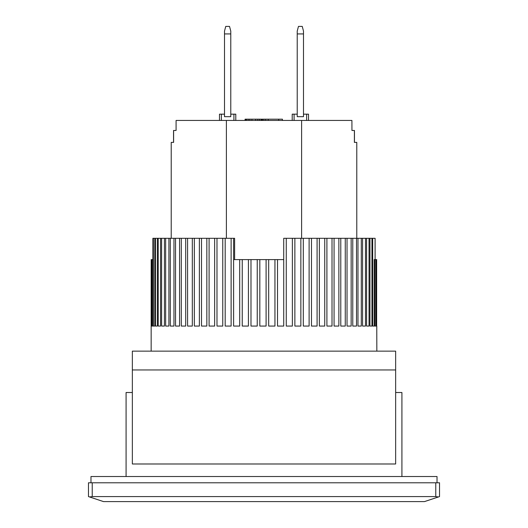 <?xml version="1.0" encoding="UTF-8"?>
<svg xmlns="http://www.w3.org/2000/svg" width="528" height="528" viewBox="0 0 528 528"><rect width="100%" height="100%" fill="white"/><g stroke="black" fill="none" stroke-linecap="round" stroke-linejoin="round"><path stroke-width="0.79" d="M395.65 369.95L395.65 351.14L132.35 351.14L132.35 369.95L395.65 369.95L395.65 463.987L132.35 463.987L132.35 369.95M437.026 482.79L437.026 476.527L90.974 476.527L90.974 482.79M303.494 33.924L303.494 31.079L302.24 26.4L298.478 26.4L297.224 31.079L297.224 33.924L303.494 33.924L303.494 116.675L297.224 116.675L297.224 33.924M234.623 259.611L234.623 238.3L233.62 238.3L233.62 259.611L239.699 259.611L239.699 326.066L233.614 326.066L233.614 238.3L231.125 238.3L231.125 326.066L225.185 326.066L225.185 238.3L222.757 238.3L222.757 326.066L216.988 326.066L216.988 238.3L214.645 238.3L214.645 326.066L209.088 326.066L209.088 238.3L206.837 238.3L206.837 326.066L201.518 326.066L201.518 238.3L199.379 238.3L199.379 326.066L194.337 326.066L194.337 238.3L192.317 238.3L192.317 326.066L187.592 326.066L187.592 238.3L185.704 238.3L185.704 326.066L181.309 326.066L181.309 238.3L179.566 238.3L179.566 326.066L175.54 326.066L175.54 238.3L173.956 238.3L173.956 326.066L170.313 326.066L170.313 238.3L168.894 238.3L168.894 326.066L165.667 326.066L165.667 238.3L164.426 238.3L164.426 326.066L161.627 326.066L161.627 238.3L160.565 238.3L160.565 326.066L158.222 326.066L158.222 238.3L157.344 238.3L157.344 326.066L155.463 326.066L155.463 238.3L154.783 238.3L154.783 326.066L153.377 326.066L153.377 238.3L152.889 238.3L152.889 326.066L151.965 326.066L151.965 259.611L151.688 326.066L151.252 326.066L151.173 259.611L151.153 351.14M376.768 326.066L376.847 351.14M376.642 259.611L376.642 326.066L376.094 326.066L376.094 259.611L376.768 259.611M375.764 259.611L375.764 326.066L374.728 326.066L374.728 259.611L376.094 259.611M374.194 326.066L372.676 326.066L374.194 326.066L374.194 259.611L374.728 259.611M372.676 326.066L372.676 238.3L371.95 238.3L371.95 326.066L369.956 326.066L369.956 238.3L369.039 238.3L369.039 326.066L366.584 326.066L366.584 238.3L365.482 238.3L365.482 326.066L362.584 326.066L362.584 238.3L361.291 238.3L361.291 326.066L357.971 326.066L357.971 238.3L356.506 238.3L356.506 326.066L352.777 326.066L352.777 238.3L351.153 238.3L351.153 326.066L347.035 326.066L347.035 238.3L345.259 238.3L345.259 326.066L340.784 326.066L340.784 238.3L338.864 238.3L338.864 326.066L334.066 326.066L334.066 238.3L332.013 238.3L332.013 326.066L326.905 326.066L326.905 238.3L324.733 238.3L324.733 326.066L319.361 326.066L319.361 238.3L317.09 238.3L317.09 326.066L311.474 326.066L311.474 238.3L309.111 238.3L309.111 326.066L303.296 326.066L303.296 238.3L300.854 238.3L300.854 326.066L294.875 326.066L294.875 238.3L292.373 238.3L292.373 326.066L286.268 326.066L286.268 238.3L283.721 238.3L283.721 326.066L277.517 326.066L277.517 259.611L283.714 259.611L283.721 238.3M274.943 259.611L274.943 326.066L268.686 326.066L268.686 259.611L277.517 259.611M266.092 259.611L266.092 326.066L259.829 326.066L259.829 259.611L268.686 259.611M257.235 259.611L257.235 326.066L250.991 326.066L250.991 259.611L259.829 259.611M248.417 259.611L248.417 326.066L242.24 326.066L242.24 259.611L250.991 259.611M239.699 259.611L242.24 259.611M151.252 259.611L151.688 259.611M151.965 259.611L152.889 259.611M372.676 238.3L375.111 238.3L375.111 259.611M375.091 259.611L375.091 238.3M153.377 238.3L154.783 238.3M155.463 238.3L157.344 238.3M158.222 238.3L160.565 238.3M161.627 238.3L164.426 238.3M165.667 238.3L168.894 238.3M170.313 238.3L173.956 238.3M175.54 238.3L179.566 238.3M181.309 238.3L185.704 238.3M187.592 238.3L192.317 238.3M194.337 238.3L199.379 238.3M201.518 238.3L206.837 238.3M209.088 238.3L214.645 238.3M216.988 238.3L222.757 238.3M225.185 238.3L231.125 238.3M286.268 238.3L292.373 238.3M294.875 238.3L300.854 238.3M303.296 238.3L309.111 238.3M311.474 238.3L317.09 238.3M319.361 238.3L324.733 238.3M326.905 238.3L332.013 238.3M334.066 238.3L338.864 238.3M340.784 238.3L345.259 238.3M347.035 238.3L351.153 238.3M352.777 238.3L356.506 238.3M357.971 238.3L361.291 238.3M362.584 238.3L365.482 238.3M366.584 238.3L369.039 238.3M369.956 238.3L371.95 238.3M151.688 326.066L151.252 326.066M152.889 326.066L151.965 326.066M154.783 326.066L153.377 326.066M157.344 326.066L155.463 326.066M160.565 326.066L158.222 326.066M164.426 326.066L161.627 326.066M168.894 326.066L165.667 326.066M173.956 326.066L170.313 326.066M179.566 326.066L175.54 326.066M185.704 326.066L181.309 326.066M192.317 326.066L187.592 326.066M199.379 326.066L194.337 326.066M206.837 326.066L201.518 326.066M214.645 326.066L209.088 326.066M222.757 326.066L216.988 326.066M231.125 326.066L225.185 326.066M239.699 326.066L233.614 326.066M248.417 326.066L242.24 326.066M257.235 326.066L250.991 326.066M274.943 326.066L268.686 326.066M283.721 326.066L277.517 326.066M292.373 326.066L286.268 326.066M300.854 326.066L294.875 326.066M309.111 326.066L303.296 326.066M317.09 326.066L311.474 326.066M324.733 326.066L319.361 326.066M332.013 326.066L326.905 326.066M338.864 326.066L334.066 326.066M345.259 326.066L340.784 326.066M351.153 326.066L347.035 326.066M356.506 326.066L352.777 326.066M361.291 326.066L357.971 326.066M365.482 326.066L362.584 326.066M369.039 326.066L366.584 326.066M371.95 326.066L369.956 326.066M375.764 326.066L374.728 326.066M376.642 326.066L376.094 326.066M89.569 496.954L92.228 496.584L92.228 482.79L88.466 482.79L88.466 496.584L103.508 501.6L424.492 501.6L439.534 496.584L439.534 482.79L435.772 482.79L435.772 496.584L438.431 496.954M92.228 496.584L435.772 496.584M92.228 482.79L435.772 482.79M132.35 392.515L126.08 392.515L126.08 476.527M395.65 392.515L401.92 392.515L401.92 476.527M173.547 142.382L173.547 130.469L176.081 130.469L176.081 120.437L351.919 120.437L351.945 130.469M354.387 130.469L354.387 142.382L356.783 142.382L354.453 142.382L354.453 130.469L351.919 130.469M356.783 142.382L356.783 238.3M226.387 238.3L226.387 120.437M173.613 130.469L173.613 142.382L171.217 142.382L171.217 238.3M301.613 120.437L301.613 238.3M221.371 120.437L221.371 114.167L219.49 114.167L219.49 120.437M224.506 114.167L221.371 114.167M233.911 120.437L233.911 114.167L230.776 114.167M235.792 120.437L235.792 114.167L233.911 114.167M245.652 120.437L245.652 119.183L245.078 119.183L245.078 120.437M303.494 114.167L308.51 114.167L308.51 120.437M294.089 120.437L294.089 114.167L292.208 114.167L292.208 120.437M294.089 114.167L297.224 114.167M306.629 114.167L306.629 120.437M278.672 120.437L278.672 119.183L282.434 119.183L282.434 120.437M245.652 119.183L265.716 119.183L265.716 120.437M265.716 119.183L268.224 119.183L268.224 120.437M268.224 119.183L278.672 119.183M262.581 119.183L262.581 120.437M263.888 119.183L263.888 120.437M246.068 119.183L246.068 120.437M246.49 119.183L246.49 120.437M248.16 119.183L248.16 120.437M249.83 119.183L249.83 120.437M251.922 119.183L251.922 120.437M255.684 119.183L255.684 120.437M257.77 119.183L257.77 120.437M259.446 119.183L259.446 120.437M261.116 119.183L261.116 120.437M261.954 119.183L261.954 120.437M262.37 119.183L262.37 120.437M230.776 33.924L230.776 31.079L229.522 26.4L225.76 26.4L224.506 31.079L224.506 33.924L230.776 33.924L230.776 116.675L224.506 116.675L224.506 33.924"/></g></svg>
